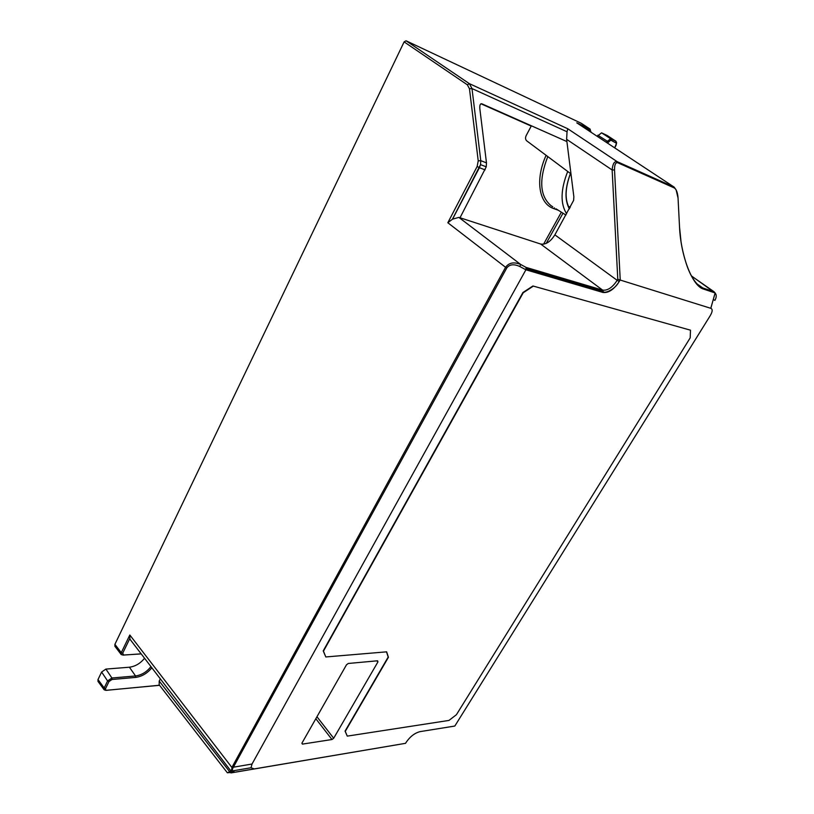 <?xml version="1.0" encoding="UTF-8"?>
<svg xmlns="http://www.w3.org/2000/svg" width="814" height="814" viewBox="0 0 814 814"><rect width="100%" height="100%" fill="white"/><g stroke="black" fill="none" stroke-linecap="round" stroke-linejoin="round"><path stroke-width="1.22" d="M553.683 277.961L554.833 275.926M567.714 171.459C560.592 189.56 560.225 203.673 566.615 213.787M531.227 126.089L480.952 103.785M98.016 681.41L98.006 679.548L101.618 672.018L105.901 669.088L129.416 667.215C135.338 666.412 140.384 663.42 144.546 658.251M114.937 646.336L114.906 644.332L121.276 652.655L121.245 654.578L123.789 655.138L122.67 653.286L129.813 638.532L129.823 635.001L121.276 652.655L122.67 653.286M130.271 639.621L231.125 771.275L232.417 766.493L233.333 767.205L252.035 764.02L525.905 269.79L519.82 266.514L520.695 264.479C514.01 261.691 508.974 262.627 505.575 267.297L447.822 222.741L477.136 166.494L478.225 160.857L469.464 88.746L467.348 84.809L404.12 41.88L114.906 644.332M404.131 41.85L406.064 40.792L469.352 83.649L471.998 88.563L567.053 131.776L567.745 128.734L469.352 83.649L467.348 84.809M590.74 132.031L590.119 129.111L581.206 123.25L406.064 40.792M597.191 136.294L601.577 132.835L610.642 138.726L606.216 142.247M615.995 145.431L614.692 147.853L616.554 143.172L615.903 141.209L607.03 135.409L601.577 132.835M714.885 300.407C716.574 297.283 716.666 294.851 715.16 293.111L714.061 291.748L702.818 287.973L697.211 284.066M252.035 764.02L251.017 767.755L254.253 768.915L405.545 743.324L406.206 742.246C410.144 736.528 414.764 732.987 420.085 731.623L454.823 726.047L710.011 316.025C712.576 311.762 712.84 309.198 710.815 308.323L617.785 279.283L612.148 169.984C612.698 163.818 614.387 161.04 617.195 161.671L567.745 128.734M689.336 271.703C692.683 278.866 696.214 283.781 699.918 286.447L702.818 287.973L703.367 289.021L714.611 292.786L714.061 291.748L691.544 276.068M616.524 142.175L616.564 143.193M590.801 132.072L590.832 131.339M590.761 131.634L589.957 129.029L576.79 122.843L674.206 187.159L676.271 190.191M576.79 122.843L674.196 187.159L676.139 189.937L678.052 198.107M679.568 227.666L678.021 197.629C677.574 192.572 676.373 189.357 674.399 187.993L617.755 162.749C615.557 162.291 614.478 164.693 614.529 169.953L612.148 169.984L566.615 139.306L567.053 131.776M479.843 108.75L486.477 162.871L486.243 166.819L460.012 217.765L540.649 244.027C545.736 244.851 550.478 241.789 554.873 234.859L573.626 200.376L573.86 196.774L566.9 141.565L481.908 103.826C480.25 103.439 479.558 105.077 479.843 108.75M566.615 139.306L566.9 141.565M130.372 639.763L129.813 638.532M129.823 635.001L232.682 768.487L232.102 770.99L234.208 772.323L252.889 769.159L230.922 772.924L229.619 771.662L231.207 771.387M159.178 684.808L159.218 681.074L229.619 771.662L227.391 772.812M160.327 678.866L159.218 681.074M129.416 667.215L135.541 675.956C141.636 675.071 146.764 671.957 150.936 666.605M101.618 672.018L107.59 680.952L111.905 678.001L111.976 679.497L135.623 677.421C141.931 676.515 147.344 673.31 151.852 667.795M97.975 681.349L104.141 689.763L105.474 690.241L104.151 689.773L104.192 687.972L105.566 688.583L108.964 681.562L111.976 679.497M232.417 766.493L505.575 267.297L506.735 268.01L232.682 768.477M301.892 743.223L302.411 744.108L331.98 739.519L315.822 718.721M302.411 744.108L301.933 743.151L346.499 664.784L348.29 663.471L377.584 660.785L377.95 661.874L376.78 660.866M316.951 716.737L333.689 738.247L377.95 661.874M333.689 738.247L331.98 739.519M690.486 330.179L532.916 285.979L522.914 292.531L323.219 650.895L325.803 656.959L386.64 651.831L388.42 657.285L345.268 731.369L347.273 736.121L448.982 720.421L456.43 714.692L690.201 337.861L690.486 330.179L532.916 285.979M347.273 736.121L345.065 731.114L388.197 657.03L386.497 651.841M533.211 286.202L523.219 292.765L323.453 651.159L325.803 656.959M540.649 244.027L602.635 290.12C607.641 290.751 612.484 287.484 617.175 280.321L554.873 234.859M602.92 292.45L525.905 269.79L526.088 267.399L602.635 290.12L602.909 292.45C608.546 293.152 614 289.489 619.301 281.441L620.227 279.853L614.529 169.953M447.822 222.741L452.543 219.149L458.862 217.399L460.012 217.765M531.389 125.794L526.19 135.562C525.193 137.8 525.366 139.55 526.709 140.832L570.97 173.901M561.365 212.169L543.579 244.2M530.046 268.569L528.886 270.665M546.102 155.321C534.91 179.853 538.96 203.734 553.662 208.547L558.333 210.266M530.748 271.215L531.908 269.129M546.225 243.376L563.003 213.207M552.777 206.766L550.997 205.647C539.845 196.103 538.776 179.752 547.791 156.573M557.692 276.78L556.542 278.805M569.362 208.862C564.55 200.081 564.906 188.299 570.431 173.494M553.662 208.547L554.466 207.824M710.775 308.313L715.119 293.081L714.611 292.786M703.367 289.021C692.531 286.131 680.789 256.247 679.548 227.228L681.053 241.88C682.865 253.836 686.955 266.534 688.786 270.441C693.04 280.627 698.656 286.508 699.389 286.548L699.928 286.457M713.349 299.44L714.234 300.061M584.157 127.676L590.13 130.474M616.463 143.264L610.815 140.14L607.458 143.071M608.17 141.799L597.812 135.185M615.923 142.531L615.76 141.127L610.642 138.726L610.805 140.14M616.554 143.172L616.035 145.37M617.755 162.749L617.195 161.671L673.86 186.966L674.399 187.993M469.464 88.746L471.998 88.563L480.779 160.663L478.225 160.857M486.477 162.871L480.779 160.663L480.535 164.642L479.405 167.704L485.113 169.882M234.137 771.774L233.353 770.756M405.545 743.324L230.922 772.924M159.513 685.246L105.901 690.374M159.564 685.307L106.756 690.262M141.158 653.835L123.83 655.056M105.566 688.583L105.739 690.058M141.209 653.907L122.863 655.077M105.901 669.088L111.905 678.001L135.541 675.956L135.623 677.421M98.006 679.548L104.192 687.972L107.59 680.952L108.964 681.562M254.253 768.915L234.208 772.323M617.785 279.283L617.175 280.321L619.139 281.39L620.075 279.802M619.291 281.441L619.149 281.39C615.526 289.397 604.08 294.19 603.296 291.473L526.302 268.681M458.862 217.399L520.695 264.479L526.088 267.399M519.82 266.514C513.868 263.817 509.503 264.316 506.735 268.01M477.136 166.494L479.405 167.704L452.543 219.149M565.913 215.038L556.003 208.801M556.593 278.815L557.743 276.791M569.139 207.794L569.719 208.211M570.492 173.535C564.987 188.349 564.682 200 569.566 208.496M710.815 308.323L715.119 292.898L691.462 275.926M697.232 284.585L699.918 286.447M615.903 141.209L607.183 135.49M590.119 129.121L581.379 123.341M232.102 770.99L231.125 771.285M159.076 684.676L227.35 772.771L233.15 772.293M114.886 646.265L121.255 654.588M251.017 767.755L232.102 770.97M569.658 206.675L570.319 207.143M452.391 219.271L480.535 164.642L486.233 166.819"/></g></svg>
